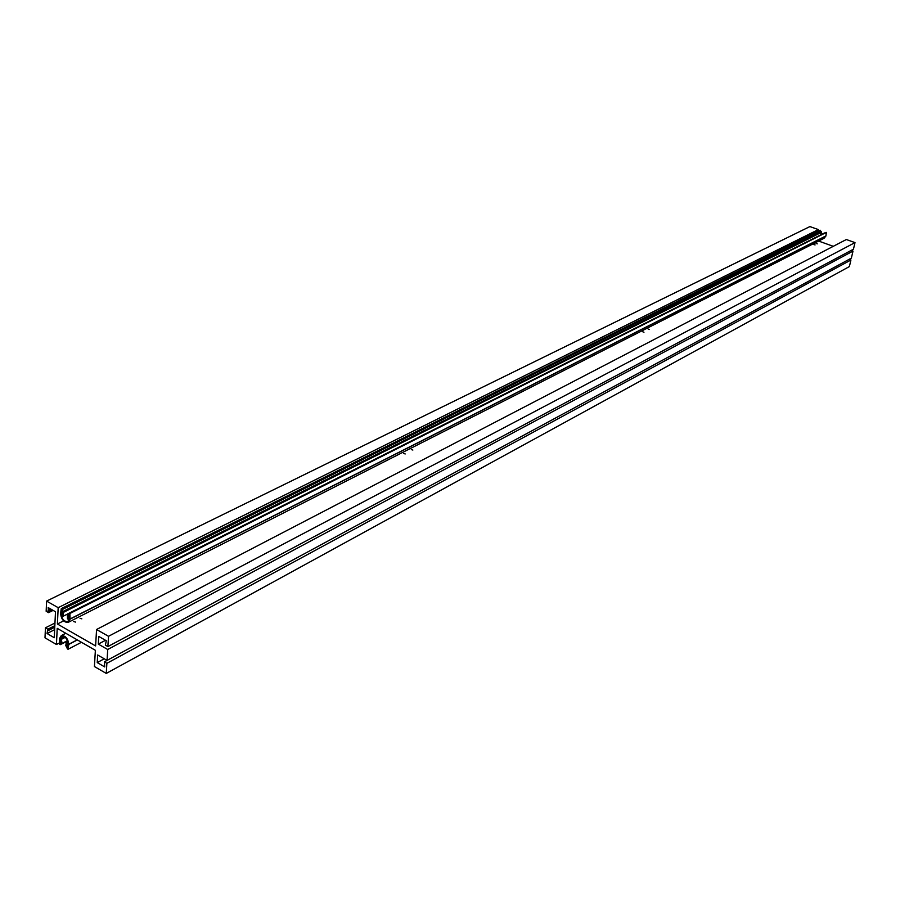 <?xml version="1.0" encoding="UTF-8"?>
<svg xmlns="http://www.w3.org/2000/svg" width="900" height="900" viewBox="0 0 900 900"><rect width="100%" height="100%" fill="white"/><g stroke="black" fill="none" stroke-linecap="round" stroke-linejoin="round"><path stroke-width="1.35" d="M411.322 449.584L412.864 450.045L411.322 449.584M813.893 244.597L815.085 244.935L813.893 244.597M403.661 453.476L405.214 453.949L403.661 453.476M80.01 618.278L81.844 618.84L80.01 618.278M73.654 621.518L75.499 622.08L73.654 621.518M48.184 607.59L48.578 612.641L46.159 611.258L46.609 601.099L58.174 607.68L57.409 624.004L95.614 645.941L96.559 629.505L108.517 636.3L107.888 646.571L105.367 645.131L106.29 640.732L98.741 636.424L98.302 644.096L107.719 649.496L853.009 251.089L851.355 258.142L107.055 660.409L97.672 654.998L97.234 662.591L104.715 666.934L104.366 661.86L106.875 663.311L106.267 673.425L94.433 666.551L95.366 650.295L57.206 628.335L56.453 644.49L45 637.83L45.439 627.817L47.846 629.212L47.036 633.521L54.281 637.717L55.485 611.741L48.184 607.59M50.839 609.097L48.06 610.481M54.652 629.651L47.036 633.521M104.265 658.8L97.234 662.591M107.719 649.496L107.055 660.409M96.559 629.505L846.349 239.524L855 242.606L853.447 249.21L107.888 646.571M855 242.606L108.517 636.3M106.875 663.311L850.916 260.01L849.105 259.358L104.366 661.86M850.916 260.01L849.386 266.569L106.267 673.425M649.361 329.501L648.124 329.006L649.361 329.501M817.256 243.855L816.131 243.45L817.256 243.855M643.961 332.257L642.724 331.751L643.961 332.257M818.617 241.054L833.288 246.319M63.608 620.876L57.409 624.004M46.609 601.099L809.899 226.575L818.381 229.59L818.01 231.232M851.164 250.425L853.009 251.089M47.79 630.641L54.776 627.109L47.779 630.675M54.833 625.669L47.846 629.212M54.956 623.014L45.439 627.817M59.524 642.893L56.453 644.49M818.381 229.59L58.174 607.68M53.1 610.391L48.578 612.641M51.142 609.278L48.364 610.661M98.302 644.096L105.514 640.283M62.066 643.523L59.58 644.344L59.377 638.798L61.301 635.58C65.441 635.58 67.95 638.471 68.805 644.254L68.085 649.271L67.466 648.923L65.801 645.615L66.364 641.644L66.971 642.071L66.623 646.256L67.691 647.404L68.197 643.905C67.444 638.876 65.273 636.367 61.661 636.356L59.985 639.158L60.12 643.016L61.447 642.881L61.301 638.786L62.066 643.523M65.183 637.38L61.909 639.067M64.733 637.031L61.301 638.786M61.436 642.341L60.12 643.016M64.541 636.896L59.985 639.248M64.462 636.851L59.985 639.158M68.051 644.951L66.442 645.784M67.871 641.599L66.971 642.071M67.657 640.98L66.364 641.644M81.45 642.285L68.085 649.271M61.605 643.961L60.188 644.692M67.343 614.374L69.874 613.508L70.065 619.144L68.085 622.418C63.922 622.418 61.414 619.526 60.57 613.732L61.279 608.625L63.574 612.304L63.011 616.331L62.404 615.915L62.752 611.663L61.672 610.515L61.178 614.07C61.92 619.11 64.102 621.641 67.725 621.63L69.446 618.784L69.311 614.869L67.972 615.015L68.108 619.166L67.489 618.896L67.343 614.374M69.446 618.491L68.108 619.166M62.775 613.271L61.178 614.07M62.786 613.181L61.189 613.98M67.41 614.115L63.011 616.331M61.279 608.625L820.091 230.197L821.52 232.312L820.654 234.889M820.361 230.895L61.774 609.806M820.541 230.355L61.898 608.974M67.77 613.924L826.369 232.425L825.919 236.014L824.018 238.32L68.602 622.159M826.369 232.425L69.874 613.508M51.784 609.637L48.645 611.19M67.624 640.867L61.999 643.781M77.377 639.945L68.794 644.423M67.523 640.62L62.066 643.444M67.95 645.637L66.668 646.312M77.231 639.866L68.805 644.254M821.52 232.312L63.574 612.304M821.34 231.727L63.225 611.336M825.919 236.014L70.065 619.144M825.941 235.901L70.065 618.964M54.765 627.255L47.689 630.844M67.646 640.924L61.886 643.905M65.79 633.274L61.301 635.58M824.535 232.942L67.601 613.935"/></g></svg>
